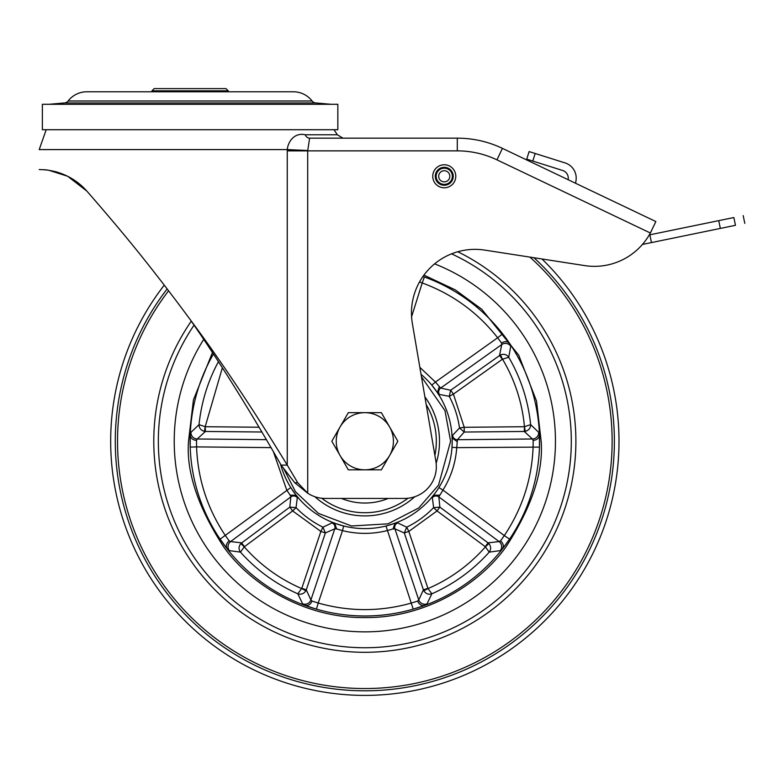<?xml version="1.0" encoding="UTF-8"?>
<svg xmlns="http://www.w3.org/2000/svg" width="784" height="784" viewBox="0 0 784 784"><rect width="100%" height="100%" fill="white"/><g stroke="black" fill="none" stroke-linecap="round" stroke-linejoin="round"><path stroke-width="1.18" d="M190.1 88.602L154.203 88.602L151.978 90.826L228.232 90.826L226.008 88.602L190.1 88.602M49.098 104.292L64.533 102.939A5.086 5.086 0 0 0 68.12 100.989A23.667 23.667 0 0 1 86.857 91.777L293.353 91.777A23.667 23.667 0 0 1 312.091 100.989A5.086 5.086 0 0 0 315.678 102.939L64.533 102.939M331.113 104.292L315.678 102.939M190.1 129.713L337.835 129.713L337.835 104.292L42.375 104.292L42.375 129.713L190.1 129.713M568.106 179.703L568.175 179.232A7.938 7.938 0 0 0 562.706 170.5L532.787 161.063L535.178 153.488L565.088 162.925A15.886 15.886 0 0 1 576.034 180.389L575.603 183.28L641.537 214.728M642.429 244.441L735.461 225.312C747.897 222.754 747.897 222.754 735.461 225.312L733.863 217.531L649.25 234.926L649.848 234.808L651.445 242.589M733.863 217.531C746.299 214.973 746.299 214.973 733.863 217.531M532.787 161.063L526.73 159.152L529.122 151.577L535.178 153.488M334.013 129.713L337.336 134.77L305.211 134.77C294 132.143 287.757 142.482 287.316 149.597L287.258 150.871L307.7 150.871L309.602 138.16L457.297 138.16A104.84 104.84 0 0 1 502.426 148.372L655.875 221.568L650.338 233.005A63.543 63.543 0 0 1 584.688 265.6L484.737 250.106A63.543 63.543 0 0 0 412.374 323.586L435.884 461.315A31.772 31.772 0 0 1 404.564 498.428L325.135 498.428A31.772 31.772 175 0 1 307.71 493.214L297.753 482.758L287.258 465.118C253.144 409.209 220.765 360.65 190.1 319.451C147.539 261.925 119.815 229.026 86.946 191.178C79.145 182.349 69.541 176.106 58.134 172.451C56.487 171.716 45.854 169.54 44.492 169.785L39.455 169.56M305.211 134.77A6.35 4.969 -90 0 0 309.602 138.16L457.297 138.16A104.84 104.84 0 0 1 502.426 148.372L496.958 159.848L650.338 233.005L651.778 230.163M39.2 169.56L40.582 169.579M43.032 169.677L47.305 170.079M48.912 170.304L67.483 176.204M67.738 176.331L86.916 191.139M190.1 319.451C218.824 360.65 249.165 409.209 281.123 465.118L287.258 465.118L287.258 150.871M46.197 129.713L39.2 149.597L287.316 149.597L307.661 150.508M281.123 465.118L294.764 482.758L307.71 493.214L307.7 150.871L457.297 150.871L457.297 138.16A104.84 104.84 0 0 1 502.426 148.372M424.379 276.968L422.948 276.458A63.543 63.543 0 0 0 419.518 281.946L422.213 282.946L424.379 276.968L422.948 276.458A174.734 174.734 0 0 1 539.568 441.245L539.451 434.777L538.706 432.337L530.631 424.634L524.467 426.692L525.29 431.367C528.808 430.357 530.582 428.113 530.631 424.634A166.62 166.62 0 0 0 508.728 357.23L510.737 346.254L509.904 343.843L502.671 333.847L497.654 337.757L501.505 342.99C504.769 341.06 507.503 341.256 509.708 343.568M455.778 176.282A11.515 11.515 0 0 0 444.263 164.767A11.515 11.515 0 0 0 432.748 176.282A11.515 11.515 0 0 0 444.263 187.797A11.515 11.515 0 0 0 455.778 176.282A11.515 11.515 0 0 0 444.263 164.767A11.515 11.515 0 0 0 432.748 176.282A11.515 11.515 0 0 0 444.263 187.797A11.515 11.515 0 0 0 455.778 176.282M444.263 170.726A5.557 5.557 0 0 1 449.82 176.282A5.557 5.557 0 0 1 444.263 181.849A5.557 5.557 0 0 1 438.697 176.282A5.557 5.557 0 0 1 444.263 170.726A5.557 5.557 0 0 1 449.82 176.282A5.557 5.557 0 0 1 444.263 181.849M174.224 441.245A190.62 190.62 0 0 1 203.683 339.433A190.62 190.62 0 0 0 364.834 631.855A190.62 190.62 0 0 0 555.454 441.245A190.62 190.62 0 0 1 364.834 631.855A190.62 190.62 0 0 1 174.224 441.245M434.601 263.855A190.62 190.62 0 0 1 555.454 441.245A190.62 190.62 0 0 0 434.601 263.855M194.04 325.184A206.506 206.506 0 0 0 364.834 647.741A206.506 206.506 0 0 0 451.564 253.84M164.268 285.141A254.153 254.153 0 0 0 364.834 695.398A254.153 254.153 0 0 0 541.969 258.975M539.549 438.795L539.568 441.245A174.734 174.734 0 0 1 364.834 615.979A174.734 174.734 0 0 1 190.1 441.245L190.208 447.105L196.559 446.9L196.519 440.402C192.746 440.04 190.649 438.276 190.218 435.11L190.11 441.245A174.734 174.734 0 0 1 213.405 354.074M421.037 374.35A87.367 87.367 0 0 1 452.201 441.245L451.996 447.301L456.749 447.635L539.47 447.105L539.559 439.559M424.879 396.871A74.656 74.656 0 0 1 436.159 463.324M190.12 439.55L190.13 438.785M190.218 434.983L190.345 432.004M312.022 601.063L310.905 599.956L306.279 589.833L305.858 590.793L301.673 588.568C279.418 578.945 260.268 565.039 244.245 546.84L292.638 510.933L296.048 507.64L297.303 497.664A4.763 4.733 6.8 0 0 290.835 496.899L290.149 495.145L296.176 495.263L290.766 487.57L220.108 539.147L227.38 549.114L229.408 550.642L240.472 552.132L244.245 546.84L240.835 543.547C238.591 546.428 238.463 549.29 240.472 552.132A166.62 166.62 0 0 0 297.812 593.792L302.644 603.847L304.731 605.307L316.452 609.139L318.216 603.033L312.022 601.063C310.513 604.542 308.19 605.993 305.045 605.415M343.666 526.005L334.68 523.242L336.659 528.935L342.51 530.631L343.666 526.005M500.515 540.862L499.114 541.587L488.06 542.851L488.844 543.547L485.433 546.84C469.4 565.039 450.261 578.945 428.005 588.568L408.807 531.444L406.729 527.181L397.635 522.908A4.763 4.733 -65.2 0 0 394.901 528.818L393.019 528.935L394.999 523.242L386.002 526.005L413.227 609.139L424.948 605.307L427.035 603.847L431.866 593.792L428.005 588.568L423.811 590.793C425.859 593.821 428.544 594.821 431.866 593.792A166.62 166.62 0 0 0 489.206 552.132L500.27 550.642L502.299 549.114L509.571 539.147L504.308 535.58L500.515 540.862C503.357 543.371 504.024 546.027 502.495 548.839M430.69 498.653L435.012 493.273M392.627 524.065L399.076 521.625M330.583 521.615L337.042 524.065M294.657 493.273L298.988 498.653M414.775 496.742A74.656 74.656 0 0 1 314.884 496.723M502.426 548.947L500.584 551.27M224.469 545.292L221.872 541.695M539.451 435.11C539.029 438.276 536.932 440.04 533.159 440.402L533.12 446.9C531.846 479.161 522.242 508.728 504.308 535.58L442.95 490.098L438.834 496.899A4.763 4.733 -6.8 0 0 432.366 497.664L433.621 507.64L439.863 507.121L438.834 496.899L499.114 541.587A6.35 6.301 -97.3 0 1 500.27 550.642M424.634 605.415C421.488 605.993 419.156 604.542 417.656 601.063L411.463 603.033C380.377 611.794 349.292 611.794 318.216 603.033L342.51 530.631C357.396 534.286 372.282 534.286 387.159 530.631L393.019 528.935M227.174 548.839C225.655 546.027 226.311 543.371 229.163 540.862L225.371 535.58C207.437 508.728 197.833 479.161 196.559 446.9L271.117 447.615M196.519 440.402L197.225 438.991L205.418 431.465L204.379 431.367C200.88 430.357 199.097 428.113 199.048 424.634L190.963 432.337L190.218 435.11M501.505 342.99L501.76 344.548A6.35 6.301 -169.3 0 1 510.737 346.254M437.296 392.412L439.363 394.45A4.763 4.733 -78.8 0 1 440.637 388.06L501.76 344.548L499.555 355.446L502.309 359.317L508.728 357.23C506.64 354.446 503.877 353.672 500.457 354.917L450.673 390.246L440.637 388.06L435.434 382.053L431.788 385.111L437.433 392.637L439.177 386.865M500.457 354.917L502.534 359.18C514.882 380.044 522.193 402.555 524.467 426.692L524.251 431.465L525.29 431.367M438.913 487.57L442.95 490.098C451.025 477.074 455.622 462.913 456.749 447.635L457.415 439.716L464.255 432.043L524.251 431.465L532.444 438.991A6.35 6.301 133.3 0 0 538.706 432.337M524.212 426.721L464.216 427.3L464.255 432.043L464.216 427.3L459.512 427.956L452.633 435.287A4.763 4.733 -137.2 0 0 457.415 439.716L532.444 438.991L533.159 440.402M488.844 543.547C491.088 546.419 491.205 549.28 489.206 552.132L485.237 546.664L488.06 542.851L439.863 507.121L437.041 510.933L485.237 546.664M427.897 588.323L423.399 589.833L423.811 590.793M417.656 601.063L418.774 599.956L394.901 528.818L404.309 532.953L423.399 589.833L418.774 599.956A6.35 6.301 -154.7 0 0 427.035 603.847M244.441 546.664L241.609 542.851L230.565 541.587L290.835 496.899L289.806 507.121L292.638 510.933L320.872 531.444L301.781 588.323L306.279 589.833L325.37 532.953L334.778 528.818L310.905 599.956A6.35 6.301 -25.3 0 1 302.644 603.847M334.915 523.33L332.044 522.908A4.763 4.733 65.2 0 1 334.778 528.818L336.659 528.935M305.858 590.793C303.82 593.811 301.134 594.811 297.812 593.792L301.781 588.323M332.044 522.908L322.949 527.181A95.599 95.599 0 0 1 296.048 507.64L289.806 507.121L240.835 543.547M229.163 540.862L230.565 541.587A6.35 6.301 -82.7 0 0 229.408 550.642M290.149 495.145L286.728 490.098L273.263 451.329M266.491 439.657L197.225 438.991A6.35 6.301 46.7 0 1 190.963 432.337M204.379 431.367L205.202 426.692L199.048 424.634A166.62 166.62 0 0 1 218.413 361.728M456.945 441.539L452.143 437.893M439.53 495.145L433.503 495.263M452.201 441.245A87.367 87.367 0 0 1 280.486 464.001A87.367 87.367 0 0 0 452.201 441.245L451.858 433.503M439.795 396.351L436.012 390.579M439.363 394.45L449.242 396.341L450.673 390.246L453.426 394.107L502.309 359.317M452.633 435.287L452.152 438.158M433.67 495.067L432.366 497.664M397.635 522.908L394.754 523.33M297.303 497.664L296.009 495.067M262.003 432.013L205.418 431.465L205.202 426.692L222.352 367.814M341.422 498.428A61.789 61.789 0 0 0 388.247 498.428M340.08 426.947A28.596 28.596 0 0 1 389.599 426.947L381.347 412.649L348.331 412.649L331.818 441.245L340.08 455.543A28.596 28.596 0 0 1 340.08 426.947M364.834 469.832A28.596 28.596 0 0 1 340.08 455.543L348.331 469.832L381.347 469.832L389.599 455.543A28.596 28.596 0 0 1 364.834 469.832M389.599 455.543A28.596 28.596 0 0 0 389.599 426.947L397.851 441.245L389.599 455.543M68.12 100.989L312.091 100.989M720.339 228.418L718.742 220.637M457.297 150.871A92.13 92.13 0 0 1 496.958 159.848M294.764 482.758L297.753 482.758M453.24 176.282A8.977 8.977 0 0 0 444.263 167.306A8.977 8.977 0 0 0 435.287 176.282A8.977 8.977 0 0 0 444.263 185.259A8.977 8.977 0 0 0 453.24 176.282M444.263 168.188A8.105 8.105 0 0 1 452.358 176.282A8.105 8.105 0 0 1 444.263 184.387A8.105 8.105 0 0 1 436.159 176.282A8.105 8.105 0 0 1 444.263 168.188M457.748 251.742A211.053 211.053 0 0 1 364.834 652.298A211.053 211.053 0 0 1 191.276 321.156M168.589 290.766A247.293 247.293 0 0 0 364.834 688.538A247.293 247.293 0 0 0 529.915 257.113M167.168 288.904A249.567 249.567 0 0 0 364.834 690.802A249.567 249.567 0 0 0 533.973 257.74M212.425 352.584L193.423 399.928L188.513 441.245C186.161 471.89 197.921 507.15 223.783 547.036C250.841 584.903 304.986 618.262 364.834 617.567C424.693 618.262 478.838 584.903 505.896 547.036C531.758 507.15 543.508 471.89 541.156 441.245L536.53 401.094L518.694 355.123L481.788 309.298L455.269 289.874L423.919 275.115M464.216 432.043L459.512 427.956A95.599 95.599 0 0 0 449.242 396.341L453.426 394.107L464.216 427.3M421.459 376.8L444.969 410.63L450.614 441.245L438.57 485.08L418.705 507.993L388.002 523.83L351.536 525.986L318.461 513.402L295.47 491.695L283.318 467.93M419.842 367.333L435.434 382.053L497.654 337.757C477.662 312.395 452.515 294.127 422.213 282.946L411.58 316.775M408.807 531.444L437.041 510.933L433.621 507.64A95.599 95.599 0 0 1 406.729 527.181L404.309 532.953L408.807 531.444M259.171 427.241L205.467 426.721M322.949 527.181L325.37 532.953L320.872 531.444L322.949 527.181M321.705 498.242A71.481 71.481 0 0 0 407.974 498.242M434.885 455.484A71.481 71.481 0 0 0 426.192 404.573M151.978 91.777L151.978 90.826M228.232 91.777L228.232 90.826M743.203 215.61L744.8 223.391M337.336 134.77L342.961 138.16M651.769 230.182L650.749 232.319L651.769 230.192M539.451 434.777L539.47 447.105M502.299 549.114L509.571 539.147M424.948 605.307L413.227 609.139M304.731 605.307L316.452 609.139M227.38 549.114L220.108 539.147M190.228 434.777L190.208 447.105M509.904 343.843L502.671 333.847M221.676 541.43L224.479 545.301"/></g></svg>
